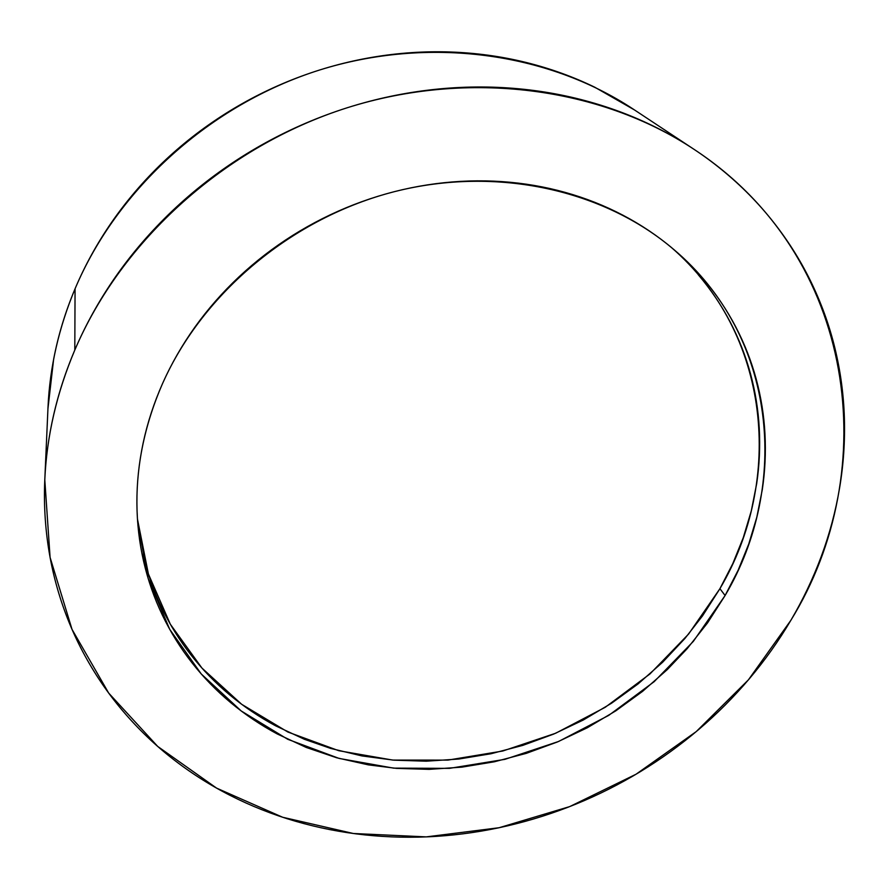 <?xml version="1.0" encoding="UTF-8"?>
<svg xmlns="http://www.w3.org/2000/svg" width="889" height="889" viewBox="0 0 889 889"><rect width="100%" height="100%" fill="white"/><g stroke="black" fill="none" stroke-linecap="round" stroke-linejoin="round"><path stroke-width="1.33" d="M634.59 110.014L594.797 87.233C572.949 76.621 549.846 68.32 525.499 62.308C501.129 56.329 476.037 52.896 450.245 51.984C424.431 51.106 398.516 52.862 372.513 57.252C346.499 61.663 321.029 68.653 296.104 78.21C271.201 87.8 247.453 99.724 224.895 114.003C202.348 128.305 181.534 144.585 162.443 162.831C143.385 181.1 126.494 200.87 111.77 222.128C97.068 243.397 84.833 265.611 75.065 288.769L74.798 350.066C121.582 240.352 225.039 146.685 347.032 107.813C469.17 69.286 600.72 87.555 693.82 149.196C857.529 256.499 883.166 470.826 790.854 620.333L748.416 679.841L696.243 731.591L636.057 774.219L569.705 806.59L499.096 827.726L426.264 836.882L353.333 833.493L282.635 817.247L216.572 788.11L157.72 746.438L108.68 693.064L72.02 629.368L50.084 557.381L44.794 479.816C46.717 436.188 56.718 392.938 74.798 350.066L75.065 288.769C58.796 327.752 49.773 367.246 48.006 407.262L44.872 478.082M698.332 274.823C710.744 289.47 721.323 305.116 730.069 321.762C738.781 338.409 745.582 355.7 750.46 373.624C755.317 391.549 758.25 409.762 759.262 428.254C760.262 446.734 759.406 465.169 756.695 483.549L751.305 510.842L743.293 537.601L732.803 563.615L719.923 588.685L725.102 595.519L693.342 641.38L654.16 681.674L608.787 715.345L558.57 741.482L504.941 759.339L449.423 768.363L393.583 768.129L339.109 758.428L287.714 739.281L241.186 710.944L201.281 673.995L169.732 629.356L148.107 578.306L137.706 522.521C134.161 475.948 142.484 429.52 162.687 383.237C203.103 292.47 292.737 217.516 395.005 191.502C497.384 165.721 604.12 190.068 673.751 249.453C776.786 336.231 790.377 485.383 725.102 595.519L719.923 588.685C783.942 480.227 771.163 333.753 671.106 247.231M137.462 519.076L148.407 574.016L170.332 624.234L201.947 668.072L241.686 704.31L287.892 732.036L338.809 750.716L392.716 760.073L447.9 760.106L502.741 751.027L555.669 733.236L605.22 707.3L649.97 673.94L688.608 634.046L719.923 588.685L702.488 615.933L684.986 638.391L662.694 662.194L638.113 683.885L611.599 703.188L583.317 720.001L553.636 734.103L522.765 745.393L491.05 753.739L458.813 759.028L426.298 761.195L393.949 760.173L361.956 755.928L330.797 748.46L304.394 739.281L275.601 725.813C259.232 717.034 243.942 706.722 229.706 694.887C215.482 683.03 202.625 669.795 191.146 655.182C179.678 640.558 169.877 624.767 161.731 607.809C153.597 590.841 147.363 572.983 143.04 554.247M693.82 149.196L633.246 109.125C547.813 52.618 428.943 35.749 319.273 70.109C209.76 104.813 117.17 189.013 75.065 288.769C65.319 311.928 58.174 335.453 53.618 359.356L47.939 408.74M74.798 350.066C85.666 324.607 99.279 300.126 115.659 276.635C132.061 253.154 150.908 231.284 172.166 211.026C193.458 190.779 216.683 172.699 241.83 156.786C267 140.895 293.47 127.594 321.229 116.881C348.988 106.191 377.336 98.346 406.251 93.345C435.166 88.378 463.914 86.322 492.495 87.166C521.076 88.055 548.791 91.734 575.65 98.212C602.486 104.724 627.867 113.759 651.804 125.316C675.707 136.906 697.687 150.63 717.745 166.51C737.781 182.389 755.572 199.958 771.119 219.216C786.632 238.485 799.711 258.943 810.368 280.602C821.003 302.26 829.148 324.629 834.804 347.71C840.438 370.791 843.628 394.127 844.372 417.719C845.095 441.311 843.505 464.736 839.583 488.005C835.649 511.264 829.57 534.011 821.347 556.225C813.102 578.428 802.945 599.797 790.854 620.333C778.753 640.847 764.973 660.26 749.505 678.563C734.025 696.854 717.134 713.8 698.821 729.413C680.496 745.015 661.038 759.073 640.424 771.608C619.8 784.131 598.33 794.944 576.005 804.067C553.669 813.179 530.789 820.458 507.352 825.892C483.916 831.326 460.246 834.815 436.343 836.36C412.44 837.894 388.649 837.405 364.968 834.904C341.276 832.393 318.073 827.826 295.337 821.203C272.601 814.568 250.72 805.89 229.706 795.177C208.693 784.442 188.946 771.741 170.455 757.072C151.963 742.393 135.139 725.891 119.993 707.577C104.846 689.242 91.767 669.317 80.743 647.825C69.731 626.312 61.141 603.564 54.962 579.572C48.806 555.558 45.35 530.755 44.583 505.152C43.85 479.527 45.984 453.646 50.995 427.498C56.029 401.339 63.964 375.536 74.798 350.066M725.102 595.519L738.114 570.282L748.727 544.09L756.828 517.154L762.295 489.672C765.062 471.17 765.951 452.612 764.973 433.999C763.984 415.385 761.051 397.05 756.183 379.003C751.294 360.956 744.471 343.543 735.703 326.774C726.924 310.005 716.278 294.259 703.788 279.502C691.264 264.766 677.062 251.387 661.172 239.385C645.27 227.384 627.945 217.083 609.209 208.471C590.463 199.869 570.66 193.224 549.824 188.524C528.966 183.856 507.519 181.312 485.472 180.889C463.425 180.5 441.288 182.301 419.075 186.279C396.861 190.29 375.091 196.425 353.778 204.692C332.475 212.982 312.139 223.206 292.77 235.363C273.423 247.553 255.51 261.366 239.019 276.823C222.55 292.292 207.893 309.005 195.024 326.963C182.189 344.921 171.41 363.69 162.687 383.237C153.997 402.795 147.485 422.686 143.173 442.9C138.884 463.113 136.795 483.194 136.906 503.163C137.039 523.11 139.284 542.523 143.618 561.392C147.974 580.261 154.264 598.23 162.454 615.31C170.677 632.368 180.556 648.259 192.124 662.961C203.692 677.662 216.638 690.964 230.984 702.877C245.331 714.767 260.744 725.124 277.235 733.947L306.249 747.46L336.731 757.784L368.246 764.851L396.494 768.374L429.098 769.363L461.858 767.151L494.34 761.784L526.299 753.361L557.403 741.971L587.329 727.758L615.844 710.811L642.569 691.375L667.361 669.528L687.164 648.67L707.5 622.956L725.102 595.519M673.751 249.453L672.906 248.742M137.706 522.521L137.606 521.298"/></g></svg>
